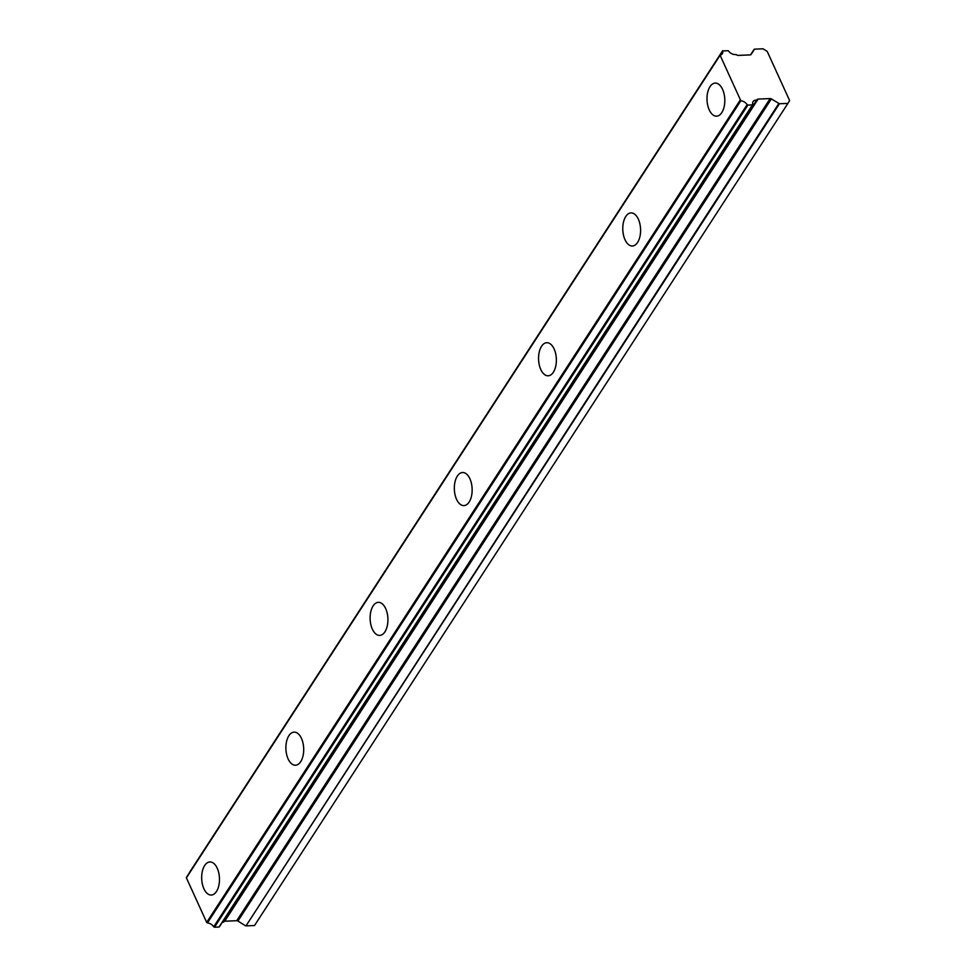<?xml version="1.0" encoding="UTF-8"?>
<svg xmlns="http://www.w3.org/2000/svg" width="976" height="976" viewBox="0 0 976 976"><rect width="100%" height="100%" fill="white"/><g stroke="black" fill="none" stroke-linecap="round" stroke-linejoin="round"><path stroke-width="1.46" d="M219.002 927.017L214.513 927.2L747.909 105.066L747.128 104.639A6.283 4.221 33 0 0 740.833 100.784L720.056 55.168A6.283 4.221 33 0 0 722.338 53.753A6.283 4.221 33 0 0 722.655 50.947L728.303 50.703A6.283 4.221 33 0 0 735.392 54.583A6.283 4.221 33 0 0 735.88 54.534L737.002 55.046A1.745 1.171 -147 0 0 738.222 55.4L750.227 54.9A1.745 1.171 -147 0 0 751.069 54.485L754.533 49.154L763.037 48.8L767.221 51.411L789.608 100.552L787.913 103.395L779.409 103.749L771.357 98.93A1.745 1.171 -147 0 0 770.137 98.576L758.132 99.076A1.745 1.171 -147 0 0 757.278 99.515L756.644 100.089A6.283 4.221 33 0 0 753.106 101.589A6.283 4.221 33 0 0 752.777 104.395L219.368 926.529M721.813 112.594A16.555 8.894 -92.4 0 0 724.107 94.013A16.555 8.894 -92.4 0 0 715.213 83.094A16.555 8.894 -92.4 0 0 709.991 86.669A16.555 8.894 -92.4 0 0 707.698 105.249A16.555 8.894 -92.4 0 0 716.591 116.168A16.555 8.894 -92.4 0 0 721.813 112.594M216.477 891.466A16.555 8.894 -92.4 0 0 218.77 872.886A16.555 8.894 -92.4 0 0 209.889 861.954A16.555 8.894 -92.4 0 0 204.667 865.529A16.555 8.894 -92.4 0 0 202.374 884.11A16.555 8.894 -92.4 0 0 211.267 895.041A16.555 8.894 -92.4 0 0 216.477 891.466M300.706 761.658A16.555 8.894 -92.4 0 0 302.999 743.065A16.555 8.894 -92.4 0 0 294.105 732.146A16.555 8.894 -92.4 0 0 288.884 735.721A16.555 8.894 -92.4 0 0 286.59 754.302A16.555 8.894 -92.4 0 0 295.484 765.221A16.555 8.894 -92.4 0 0 300.706 761.658M384.922 631.838A16.555 8.894 -92.4 0 0 387.216 613.257A16.555 8.894 -92.4 0 0 378.322 602.338A16.555 8.894 -92.4 0 0 373.113 605.901A16.555 8.894 -92.4 0 0 370.819 624.494A16.555 8.894 -92.4 0 0 379.701 635.413A16.555 8.894 -92.4 0 0 384.922 631.838M469.151 502.03A16.555 8.894 -92.4 0 0 471.445 483.449A16.555 8.894 -92.4 0 0 462.551 472.518A16.555 8.894 -92.4 0 0 457.329 476.093A16.555 8.894 -92.4 0 0 455.036 494.673A16.555 8.894 -92.4 0 0 463.929 505.605A16.555 8.894 -92.4 0 0 469.151 502.03M553.368 372.222A16.555 8.894 -92.4 0 0 555.661 353.641A16.555 8.894 -92.4 0 0 546.767 342.71A16.555 8.894 -92.4 0 0 541.546 346.285A16.555 8.894 -92.4 0 0 539.264 364.865A16.555 8.894 -92.4 0 0 548.146 375.797A16.555 8.894 -92.4 0 0 553.368 372.222M637.596 242.414A16.555 8.894 -92.4 0 0 639.89 223.821A16.555 8.894 -92.4 0 0 630.996 212.902A16.555 8.894 -92.4 0 0 625.775 216.477A16.555 8.894 -92.4 0 0 623.481 235.057A16.555 8.894 -92.4 0 0 632.375 245.989A16.555 8.894 -92.4 0 0 637.596 242.414M756.644 100.089L223.626 922.064M747.909 105.066L752.398 104.883M778.799 103.578L246.001 925.882L254.516 925.529L787.913 103.395M245.391 925.712L237.949 921.063A1.745 1.171 33 0 0 236.729 920.71L224.724 921.21A1.745 1.171 33 0 0 224.004 921.49M223.236 922.222A6.283 4.221 33 0 0 222.308 922.259M747.128 104.639L213.72 926.773L214.513 927.2M213.72 926.773A6.283 4.221 33 0 0 207.437 922.918L740.833 100.784M740.089 100.26L206.68 922.393L207.437 922.918M206.68 922.393L186.392 877.863L719.8 55.73M750.556 54.851L754.094 49.373L750.556 54.851M719.861 55.254L722.655 50.947M224.724 921.21L758.132 99.076M770.137 98.576L236.729 920.71M237.949 921.063L771.357 98.93M246.001 925.882L779.409 103.749M722.691 50.63L189.283 872.764M719.8 55.327L186.392 877.461M752.74 104.713L219.332 926.846"/></g></svg>
